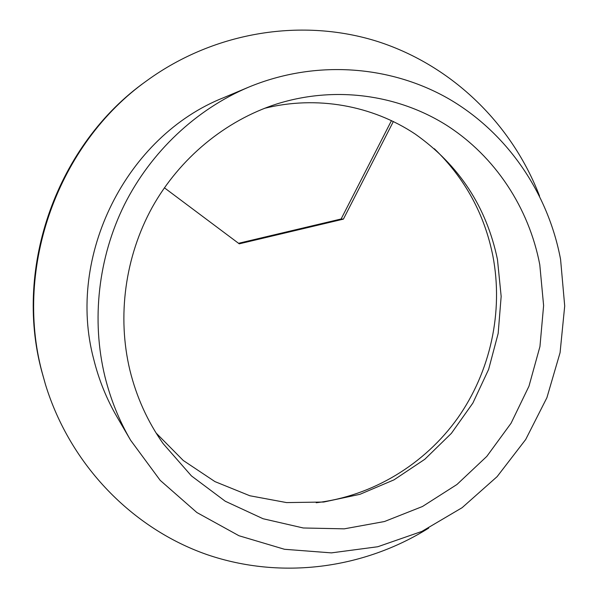 <?xml version="1.0" encoding="UTF-8"?>
<svg xmlns="http://www.w3.org/2000/svg" width="598" height="598" viewBox="0 0 598 598"><rect width="100%" height="100%" fill="white"/><g stroke="black" fill="none" stroke-linecap="round" stroke-linejoin="round"><path stroke-width="0.9" d="M248.529 87.211L223.772 97.616C126.38 136.045 66.012 256.026 93.751 359.361C98.872 379.917 106.661 399.172 117.126 417.12L130.663 440.315C119.152 420.566 110.585 399.344 104.949 376.65C91.225 320.184 98.132 257.79 124.451 204.621C151.077 151.6 196.249 109.352 248.529 87.211C315.34 59.419 390.629 65.272 449.27 99.111C507.799 133.376 548.157 193.326 560.573 259.36L564.706 305.997L560.079 352.656L546.908 397.685L525.687 439.515L497.11 476.643L462.119 507.687L421.882 531.405L377.764 546.744L331.374 552.881L284.484 549.278L238.991 535.748L196.906 512.546L160.182 480.336L130.663 440.315M539.546 196.039C512.194 124.833 453.209 66.161 378.377 41.74C303.552 17.783 215.497 30.827 146.951 80.61L145.501 81.664C57.558 144.163 13.582 266.267 41.613 370.835L45.485 384.581C70.385 465.55 132.958 528.871 207.162 554.66C281.658 580.09 364.062 568.608 428.699 528.109M146.951 80.61C58.208 143.662 13.814 266.932 42.107 372.442L45.485 384.581M539.785 264.712L543.612 305.578L539.949 346.526L528.976 386.181L511.073 423.22L486.809 456.379L456.962 484.485L422.472 506.499L384.477 521.523L344.269 528.841L303.276 527.982L263.068 518.735L225.244 501.221L191.427 475.903L163.134 443.611C147.609 421.605 136.531 397.147 129.901 370.229C116.984 316.387 125.019 256.751 152.228 207.327C179.721 158.051 225.341 120.632 276.47 104.074C334.723 85.626 397.692 94.447 446.601 125.281C495.368 156.482 528.961 208.044 539.785 264.712M156.13 433.042L183.272 460.49L214.966 481.614L249.867 495.764L286.584 502.589L323.72 502.036L359.944 494.314L394.015 479.843L424.819 459.264L451.378 433.363L472.869 403.067L488.626 369.392L498.164 333.452L501.161 296.414L497.461 259.487C486.503 206.915 459.085 165.115 415.229 134.079C372.277 105.487 316.955 95.284 264.518 108.32M316.207 502.739C372.726 496.071 424.707 464.272 457.732 418.047C490.457 371.567 503.509 312.029 492.939 256.236C484.597 214.323 465.072 178.496 434.365 148.745M238.542 243.296L341.122 218.988L391.488 120.579M164.383 187.787L239.252 243.827L343.401 219.13L341.122 218.988M343.401 219.13L393.372 121.491"/></g></svg>

